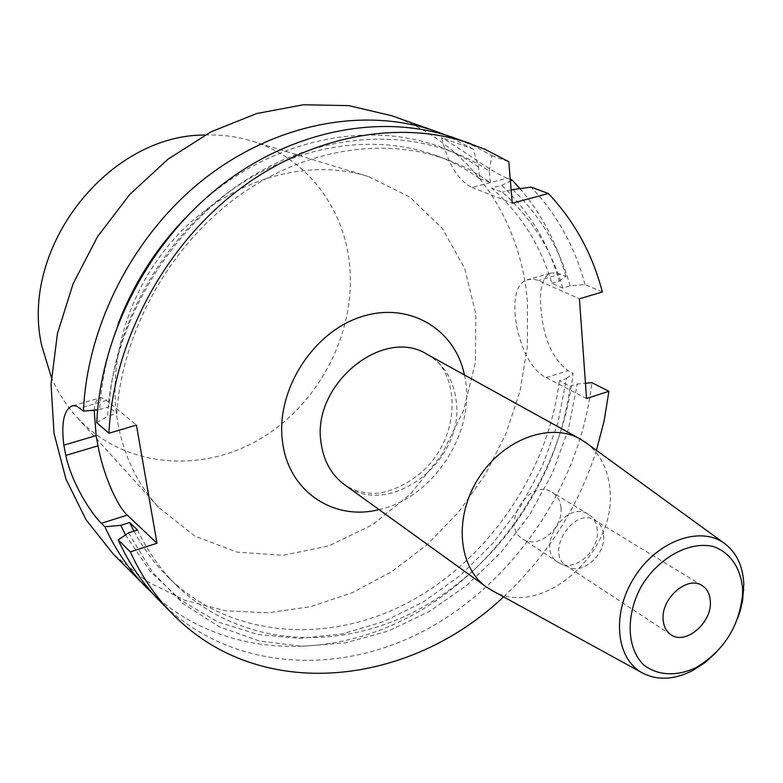 <?xml version="1.0" encoding="UTF-8"?>
<svg xmlns="http://www.w3.org/2000/svg" width="783" height="783" viewBox="0 0 783 783"><rect width="100%" height="100%" fill="white"/><g stroke="black" fill="none" stroke-linecap="round" stroke-linejoin="round"><path stroke-width="0.59" stroke-dasharray="3.92 2.94" d="M560.971 507.805C560.305 500.787 557.388 495.629 552.221 492.311C529.856 477.004 499.27 525.246 522.662 538.949C537.461 549.92 563.535 528.574 560.971 507.805M597.321 530.199C596.832 524.13 594.6 519.374 590.646 515.909L588.542 514.392C565.913 498.869 534.437 548.531 558.122 562.37L560.393 563.633C575.887 571.678 599.553 550.116 597.321 530.199M603.624 535.425C605.709 554.276 583.306 574.712 568.693 567.107L566.579 565.943C544.185 552.886 574.017 505.828 595.374 520.509L597.341 521.928C601.07 525.197 603.164 529.7 603.624 535.425M737.508 618.756C732.516 631.392 725.371 642.657 716.073 652.562M586.487 443.09C600.541 454.218 608.362 469.947 609.957 490.285C616.73 553.101 541.396 619.157 492.761 590.93M125.495 534.916L150.326 571.561L181.627 600.815L217.958 621.927L257.842 634.475L299.752 638.399L342.269 633.917L384.022 621.467L423.789 601.667L460.453 575.28L493.006 543.196L520.587 506.386L542.433 465.895L557.917 422.859L566.51 378.492L559.316 380.773L570.053 386.313L577.286 384.003L585.449 383.249M133.971 531.109C143.612 549.059 155.386 564.807 169.304 578.343C232.492 639.085 330.093 644.585 409.773 601.667C489.59 558.445 548.315 471.474 559.316 380.773M137.485 529.983C147.83 551.653 161.122 570.376 177.349 586.164C240.88 647.238 339.068 652.513 419.267 609.115C499.593 565.395 558.798 477.699 570.053 386.313M128.52 532.861L152.196 571.933L182.919 603.507L219.201 626.694L259.457 641.013L302.091 646.337L345.587 642.843L388.476 630.99L429.446 611.406L467.314 584.891L501.003 552.377L529.582 514.871L552.26 473.509L568.341 429.456L577.286 384.003M160.466 601.765C229.996 671.051 338.98 677.168 427.312 629.072C515.831 580.634 580.555 483.463 591.821 382.662M596.44 450.333C578.197 507.227 547.229 556.067 503.557 596.852M586.545 398.527L546.191 377.582C518.043 365.054 502.471 287.439 527.018 279.893L532.469 279.051L537.559 280.226L579.43 298.812M602.342 291.981L584.96 284.493L570.112 285.903L562.703 288.075L551.8 283.26C540.622 245.187 520.538 213.446 491.538 188.037L501.737 185.346L510.408 180.981M551.8 283.26L559.16 281.117C548.501 243.425 529.367 211.498 501.737 185.346M562.703 288.075C551.555 249.728 531.422 217.762 502.314 192.178L491.538 188.037M511.152 189.829L502.314 192.178M570.112 285.903C559.483 247.937 540.299 215.785 512.571 189.457M584.96 284.493C575.025 246.909 557.065 214.444 531.089 187.108M94.156 410.155C94.704 403.588 96.338 399.594 99.059 398.195L101.976 397.872L105.411 399.438L136.438 425.071M510.271 179.385L507.159 178.221L471.924 187.48C458.075 180.442 447.964 163.853 441.602 137.72L473.128 148.976L478.53 166.994L479.587 178.641C466.58 169.275 452.417 161.699 437.09 155.925C373.471 132.063 292.049 144.963 225.739 194.253C159.585 243.67 114.24 326.58 108.915 406.964L97.63 409.832M478.53 166.994C399.878 111.333 270.301 128.402 185.228 218.154M118.125 324.005C107.525 352.301 101.398 380.841 99.725 409.636M479.587 178.641L490.305 182.723C477.248 173.288 463.017 165.673 447.602 159.859C383.641 135.87 301.651 148.956 234.783 198.774C168.071 248.72 122.256 332.442 116.775 413.522L108.915 406.964M490.305 182.723L489.267 170.978C425.6 127.972 331.689 127.257 251.049 176.801C170.528 226.316 112.752 322.89 107.516 416.233L116.775 413.522M489.267 170.978L491.773 155.631L473.695 145.863L454.502 137.945M96.759 422.683L107.516 416.233M491.773 155.631L508.784 161.709M153.781 594.679C224.212 658.386 330.064 661.478 415.284 613.588C500.631 565.316 562.448 470.994 573.058 373.188L566.51 378.492M559.16 281.117L565.894 276.262L556.586 272.748L550.077 273.257C542.374 277.495 539.34 289.27 540.955 308.571C543.353 338.158 552.397 358.868 568.086 370.682L573.058 373.188M565.894 276.262C556.977 243.121 541.65 213.867 519.922 188.517M471.924 187.48L512.278 203.228M507.159 178.221C491.058 171.859 463.516 150.179 441.602 137.72M473.128 148.976L445.243 134.921M391.5 115.678C470.397 143.269 521.126 218.829 527.448 302.287L527.38 346.536L520.078 390.825L505.887 433.909L485.264 474.615L458.818 511.847L427.264 544.577L391.412 571.844L352.203 592.79L310.704 606.649L268.08 612.795L225.621 610.76L184.729 600.277L146.842 581.348L113.457 554.276M204.97 135.019C221.716 134.461 237.758 136.604 253.095 141.449C306.065 157.931 342.993 206.575 349.277 261.884C357.371 329.76 320.697 402.619 261.17 438.314C201.808 474.097 124.135 467.921 77.713 418.112C66.78 406.299 58.001 392.704 51.365 377.328M117.871 423.143C124.145 456.636 137.818 484.804 158.88 507.648L194.85 536.101L237.229 552.162L282.937 555.323L328.899 545.898L372.287 524.904L410.586 493.916L441.641 454.894L463.683 410.165L475.369 362.304L475.839 314.1L464.75 268.51L442.395 228.528L409.783 197.042L368.705 176.655C310.538 158.088 237.376 176.978 184.759 227.833C132.21 278.709 105.959 356.911 117.871 423.143M427.224 354.376C444.039 364.33 453.709 379.931 456.205 401.17C464.965 461.275 388.818 519.658 344.579 484.746C352.507 490.148 361.893 493.026 372.718 493.368C385.011 494.181 412.142 484.667 430.337 463.282C463.624 424.317 455.569 367.041 427.224 354.376M379.041 509.596C434.271 497.919 477.405 429.877 464.407 374.949M106.645 400.387L79.944 408.109M546.191 377.582L568.086 370.682M560.843 274.089L538.43 280.598M588.542 514.392L552.221 492.311M558.122 562.37L522.662 538.949M597.341 521.928L590.646 515.909M568.693 567.107L560.393 563.633M702.087 585.547L595.374 520.509M670.923 634.71L566.579 565.943M169.304 578.343L177.349 586.164M437.09 155.925L447.602 159.859M72.75 405.77L99.059 398.195M550.058 273.228L527.018 279.893M77.713 418.112L158.88 507.648M253.095 141.449L368.705 176.655"/><path stroke-width="1.17" d="M710.338 601.275C712.236 622.632 685.438 645.525 670.923 634.71C666.235 631.48 663.641 626.429 663.142 619.568C660.989 598.359 687.572 575.299 702.087 585.547C707.147 588.816 709.897 594.052 710.338 601.275M742.578 588.777L742.568 594.131C739.338 626.439 723.805 650.947 695.96 667.645C676.669 676.688 657.338 675.739 643.509 664.718C626.527 647.893 625.548 614.528 641.806 585.478C659.364 557.144 689.608 540.916 713.284 546.505C730.157 552.416 740.845 568.067 742.578 588.777M716.073 652.562L704.817 662.741L692.563 670.6C673.879 679.996 656.976 680.681 641.845 672.636C615.634 658.151 611.543 612.864 634.465 577.14C656.996 541.161 699.699 525.54 723.991 543.059C736.294 552.103 742.891 565.717 743.801 583.893L742.705 600.072L740.317 610.486L737.508 618.756M492.761 590.93L486.37 586.986C457.977 567.078 453.68 516.995 478.491 478.256C502.94 439.292 550.067 421.812 580.193 438.999L586.487 443.09M101.359 523.298L127.257 515.106C116.383 505.192 102.788 472.756 98.002 445.811L65.811 455.422C71.507 482.7 90.652 512.904 101.359 523.298L104.883 526.773L120.739 525.344L129.635 522.506L133.971 531.109M120.739 525.344L125.495 534.916M129.635 522.506L137.485 529.983L128.52 532.861L118.184 539.898C129.068 563.672 143.162 584.294 160.466 601.765L172.945 614.361C155.504 596.744 141.302 575.926 130.34 551.898L118.184 539.898M585.449 383.249L591.821 382.662L608.91 391.285L604.124 420.97L596.44 450.333M503.557 596.852C409.313 686.515 260.103 703.535 172.945 614.361M608.91 391.285L586.545 398.527L579.43 298.812L602.342 291.981C592.457 253.976 574.458 221.149 548.345 193.518L531.089 187.108L511.152 189.829M127.257 515.106L156.982 543.226L136.438 425.071L108.935 433.234L96.759 422.683C100.723 334.135 149.24 241.233 221.638 185.023C294.212 128.931 384.11 112.997 454.502 137.945L485.157 149.367L508.784 161.709L512.278 203.228L548.345 193.518M98.002 445.811L96.133 435.593L94.156 410.155M185.228 218.154C155.7 248.896 133.325 284.18 118.125 324.005M108.935 433.234C113.124 343.483 162.433 249.151 235.8 192.001C309.354 134.979 400.25 118.693 471.219 143.847M130.34 551.898L156.982 543.226M65.811 455.422L63.854 445.165C61.152 423.623 63.707 410.625 71.527 406.171L73.827 405.623L76.851 406.162L83.458 411.153C87.158 323.908 134.803 232.58 206.144 177.379C277.662 122.305 366.454 106.762 436.18 131.466L391.5 115.678L348.787 105.627L303.324 104.775L256.795 113.506L211.058 131.798L168.032 159.155L129.616 194.605L97.493 236.73L73.103 283.749L57.433 333.627L51.052 384.208L54.017 433.381L65.978 479.186L86.15 519.941L113.457 554.276L153.781 594.679M104.883 526.773C115.688 550.253 129.655 570.65 146.803 587.955M510.408 180.981L512.16 180.08L510.271 179.385M519.922 188.517L512.16 180.08M445.243 134.921L436.18 131.466M97.63 409.832L83.458 411.153M51.365 377.328L41.753 345.773C19.291 248.191 108.113 134.598 204.97 135.019M486.37 586.986L344.579 484.746C331.63 475.144 323.829 461.432 321.187 443.599C310.734 385.451 382.818 325.904 427.224 354.376L580.193 438.999M464.407 374.949C454.933 328.194 407.493 300.427 359.338 317.448C311.086 333.842 275.087 392.704 282.663 442.689C288.868 491.763 334.018 521.204 379.041 509.596M63.854 445.165L96.133 435.593M742.568 594.131L743.781 589.795M695.96 667.645L692.563 670.6M723.991 543.059L584.862 441.915M641.845 672.636L491.01 589.971M71.987 405.995L72.75 405.77"/></g></svg>
